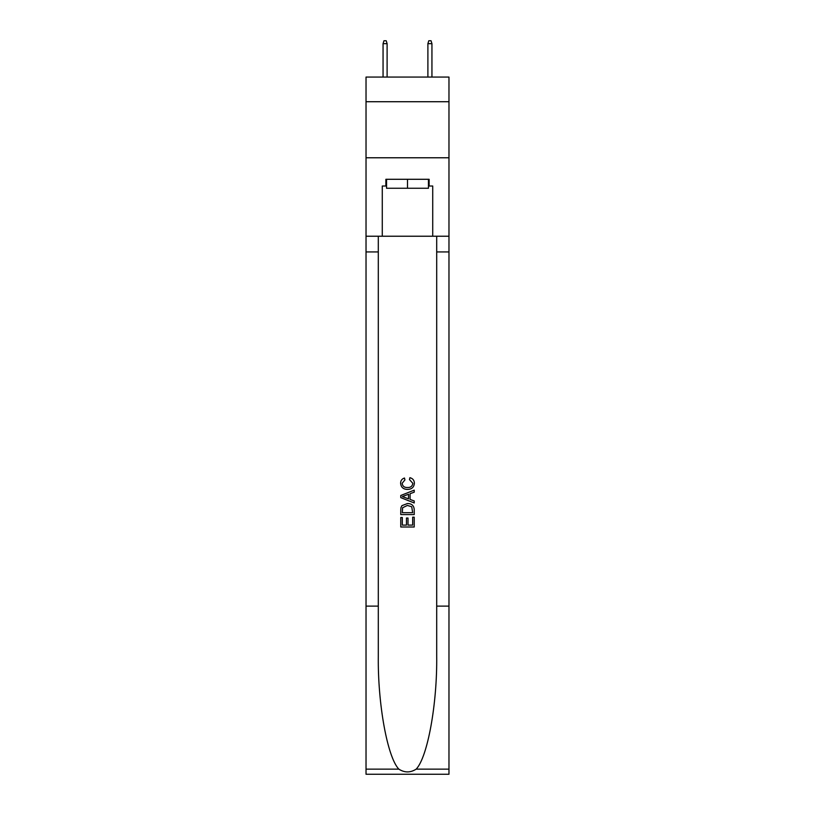 <?xml version="1.0" encoding="UTF-8"?>
<svg xmlns="http://www.w3.org/2000/svg" width="815" height="815" viewBox="0 0 815 815"><rect width="100%" height="100%" fill="white"/><g stroke="black" fill="none" stroke-linecap="round" stroke-linejoin="round"><path stroke-width="1.22" d="M448.973 101.722L448.973 77.068L366.027 77.068L366.027 101.722L448.973 101.722L448.973 157.774L366.027 157.774L366.027 101.722M428.456 179.29L428.456 188.255L386.544 188.255L386.544 179.29M407.5 179.29L407.5 188.255M412.665 517.168L412.665 525.105L408.009 525.105L412.665 525.105L412.665 517.168L414.224 517.168L414.224 526.999L400.766 526.999L400.766 517.515L400.766 526.999M406.461 518.034L406.461 525.105L402.325 525.105L406.461 525.105L406.461 518.034L408.009 518.034L408.009 525.105M401.927 505.646L400.96 507.602L401.927 505.646L407.419 503.548C411.728 503.527 413.989 505.595 414.224 509.762L414.224 514.581L400.766 514.581L400.766 509.986L400.766 514.581M409.914 477.682L409.476 479.577L409.914 477.682C412.767 478.425 414.254 480.249 414.387 483.173C414.03 487.299 411.697 489.377 407.398 489.407L407.398 489.407C403.262 489.316 401 487.248 400.593 483.203L400.593 483.203C400.664 480.555 401.968 478.823 404.505 478.028L404.912 479.923L402.152 483.295C402.549 486.209 404.291 487.604 407.388 487.513C410.536 487.676 412.349 486.29 412.838 483.346L409.476 479.577M416.17 769.136L448.973 769.136L448.973 774.25L366.027 774.25L366.027 606.116L378.303 606.116L378.303 656.106C377.702 703.885 387.4 757.257 398.83 769.136C404.607 772.824 410.383 772.824 416.17 769.136C427.6 757.257 437.298 703.885 436.697 656.106L436.697 236.228M400.766 495.489L400.766 497.629L414.224 502.967L400.766 497.629L400.766 495.489L414.224 490.151L400.766 495.489M436.697 606.116L448.973 606.116L448.973 157.774M366.027 606.116L366.027 157.774M378.303 236.228L378.303 606.116M448.973 769.136L448.973 606.116M366.027 236.228L382.276 236.228L382.276 186.014L386.544 186.014M428.456 186.014L429.128 186.014L429.128 179.29L385.872 179.29L385.872 186.014M429.128 186.014L432.724 186.014L432.724 236.228L448.973 236.228M382.276 236.228L432.724 236.228M414.224 490.151L414.224 492.168L410.077 493.696L410.077 499.432L414.224 500.96L414.224 502.967M404.8 497.476L408.529 498.862L408.529 494.267L402.325 496.559L404.8 497.476M408.529 494.267L408.529 498.862M400.766 509.986L400.96 507.602M411.718 506.736L412.665 512.686L411.718 506.736L407.388 505.443L402.6 507.735L402.325 512.686L412.665 512.686L402.325 512.686M400.766 517.515L402.325 517.515L402.325 525.105M387.105 77.068L387.105 43.664L383.06 43.664L383.06 77.068M383.06 43.664L383.957 40.75L386.208 40.75L387.105 43.664M427.895 43.664L428.792 40.75L431.043 40.75L431.94 43.664L427.895 43.664L427.895 77.068M431.94 43.664L431.94 77.068M436.697 251.927L448.973 251.927M378.303 251.927L366.027 251.927M366.027 769.136L398.83 769.136"/></g></svg>
